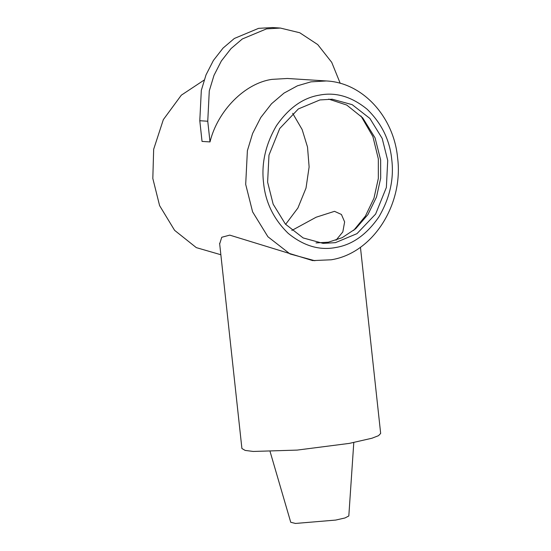 <?xml version="1.0" encoding="UTF-8"?>
<svg xmlns="http://www.w3.org/2000/svg" width="551" height="551" viewBox="0 0 551 551"><rect width="100%" height="100%" fill="white"/><g stroke="black" fill="none" stroke-linecap="round" stroke-linejoin="round"><path stroke-width="0.83" d="M220.861 254.741L196.314 247.626L174.598 230.332L159.604 205.633L152.82 178.469L153.667 149.273L163.337 119.629L181.32 95.178L204.111 80.088M219.684 243.879L221.75 237.267L229.76 235.125L312.658 260.595L331.179 259.79C372.951 253.26 403.745 204.29 397.581 157.676C393.82 117.067 362.84 82.602 326.316 80.956L310.922 81.851L297.457 85.798L284.034 93.085L271.512 103.767L260.795 117.487L252.613 133.48L247.392 150.671L245.691 184.385L252.606 211.859L267.91 236.744L290.026 253.963L314.869 260.74M340.222 83.325L331.73 62.353L317.734 44.59L299.758 32.757L280.383 28.06L266.519 28.866L242.295 38.983L231.014 48.605L221.357 60.968L213.988 75.37L209.284 90.867L207.755 121.234L199.793 120.724L202.038 141.414L210 141.917C217.645 110.675 244.981 83.098 272.008 79.372L287.395 78.476L326.316 80.956M353.79 442.549L348.817 515.97L345.009 517.961L335.69 520.075L295.481 523.45L290.742 522.279L270.114 451.641M336.02 240.208L342.825 231.916L344.63 221.908L341.427 214.47L334.505 211.329L316.15 217.218L291.851 230.442M360.444 247.261L380.665 433.43L378.537 435.669L371.911 438.245L349.32 443.39L297.147 450.098L253.26 451.455L245.14 450.408L241.91 448.507L219.615 243.287M360.946 115.958L372.882 136.517L378.33 158.86L378.337 178.455L373.964 198.236L365.389 216.123L353.659 230.408M328.713 99.118L346.744 105.062L362.71 117.873L375.073 137.881L380.645 159.997L380.686 178.111L376.519 197.01L367.916 214.594L355.657 228.734L342.185 237.681L328.341 242.206L316.005 242.922M335.421 242.654L323.079 243.37L303.16 237.942L285.425 224.133L273.158 204.18L267.614 182.147L268.978 155.12L279.722 128.514L298.353 108.946L319.917 99.938L332.253 99.221L352.179 104.656L369.907 118.458L382.18 138.418L387.725 160.444L386.361 187.471L375.617 214.077L356.979 233.652L335.421 242.654M199.793 120.724L201.322 90.357L206.026 74.867L213.395 60.465L223.052 48.095L234.333 38.474L258.557 28.356L272.421 27.55L280.383 28.06M210.007 141.917L207.755 121.234M335.945 247.468C319.608 250.684 303.691 245.973 288.194 233.349C273.668 219.181 265.458 202.362 263.564 182.884C261.236 163.482 265.541 144.396 276.492 125.628C288.703 107.989 303.009 97.823 319.394 95.13C335.724 91.914 351.641 96.618 367.145 109.25C381.671 123.41 389.881 140.236 391.775 159.714C394.103 179.109 389.798 198.195 378.847 216.963C366.635 234.602 352.33 244.768 335.945 247.468M292.684 113.341L302.148 129.561L307.513 147.048L309.118 166.946L306.019 188.07L297.898 208.009L285.618 224.353"/></g></svg>
